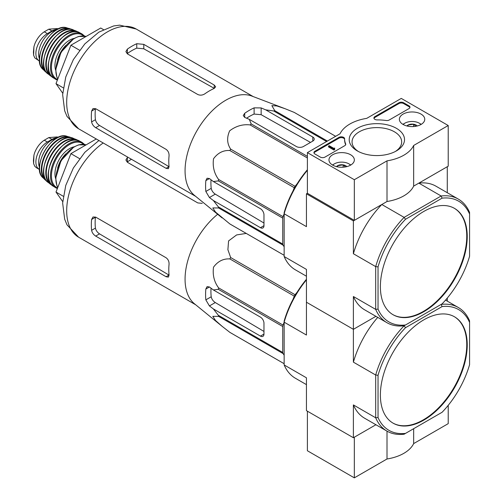 <?xml version="1.0" encoding="UTF-8"?>
<svg xmlns="http://www.w3.org/2000/svg" width="503" height="503" viewBox="0 0 503 503"><rect width="100%" height="100%" fill="white"/><g stroke="black" fill="none" stroke-linecap="round" stroke-linejoin="round"><path stroke-width="0.75" d="M354.332 179.722L307.39 152.616L340.059 133.754A38.171 22.038 180 0 1 366.718 118.362L401.275 98.412L448.217 125.517L413.661 145.468A38.171 22.038 180 0 1 387.008 160.859L354.332 179.722L354.332 220.377L307.39 193.271L307.39 152.616M421.042 114.106A12.688 7.325 180 0 1 424.758 119.374A12.688 7.325 180 0 1 412.07 126.605A12.688 7.325 180 0 1 399.382 119.374A12.688 7.325 180 0 1 407.141 112.534A12.688 7.325 180 0 1 421.042 114.106M350.629 154.754A12.688 7.325 180 0 1 354.345 160.029A12.688 7.325 180 0 1 341.656 167.26A12.688 7.325 180 0 1 328.968 160.029A12.688 7.325 180 0 1 336.727 153.189A12.688 7.325 180 0 1 350.629 154.754M396.414 128.322A27.652 15.964 180 0 1 396.421 150.9A27.652 15.964 180 0 1 357.306 150.9A27.652 15.964 180 0 1 357.312 128.322A27.652 15.964 180 0 1 396.414 128.322M324.988 157.093A3.32 1.918 180 0 1 320.298 157.093L314.897 153.975A3.32 1.918 180 0 1 313.929 152.616A3.32 1.918 180 0 1 314.897 151.265L338.947 137.382A3.32 1.918 180 0 1 342.562 136.967A3.32 1.918 180 0 1 344.612 138.734A3.32 1.918 180 0 1 344.612 138.765A33.192 19.164 180 0 0 344.605 139.067A33.192 19.164 180 0 0 345.649 143.833A3.32 1.918 180 0 1 345.756 144.311A3.32 1.918 180 0 1 344.781 145.663L324.988 157.093M389.228 120.003A3.32 1.918 180 0 1 386.053 120.506A33.192 19.164 180 0 0 377.275 119.909A3.32 1.918 180 0 1 373.905 117.991A3.32 1.918 180 0 1 374.88 116.633L398.929 102.75A3.32 1.918 180 0 1 403.62 102.75L409.021 105.869A3.32 1.918 180 0 1 409.989 107.221A3.32 1.918 180 0 1 409.021 108.579L389.228 120.003M413.661 145.468L413.661 186.116L448.217 166.172L448.217 125.517M413.661 186.116A38.171 22.038 180 0 1 387.008 201.508L387.008 160.859M387.008 201.508L354.332 220.377M358.369 151.478A24.81 14.323 180 0 1 352.05 141.928A24.81 14.323 180 0 1 367.366 128.693A24.81 14.323 180 0 1 394.409 131.799A24.81 14.323 180 0 1 401.677 141.928A24.81 14.323 180 0 1 395.358 151.478M314.004 153.025A3.32 1.918 180 0 1 314.897 152.076L338.947 138.193A3.32 1.918 180 0 1 342.48 137.759A3.32 1.918 180 0 1 344.605 139.45M345.68 144.713A3.32 1.918 180 0 0 345.649 144.644A33.192 19.164 180 0 1 344.605 139.878L344.605 139.067M334.614 148.825L334.614 149.636L333.91 150.045L334.734 148.077L333.703 148.297L329.214 145.707L328.509 146.115L333.91 149.234M334.734 148.077L334.614 148.957M333.91 150.045L328.509 146.926L328.509 146.115M373.981 118.394A3.32 1.918 180 0 1 374.88 117.451L398.929 103.561A3.32 1.918 180 0 1 403.62 103.561L409.021 106.68A3.32 1.918 180 0 1 409.914 107.629M336.482 166.625A5.747 3.32 180 0 1 337.588 165.72L343.147 164.858L345.341 166.757M337.588 166.877L337.588 165.72A5.747 3.32 180 0 1 343.147 164.858A5.747 3.32 180 0 1 346.831 166.625M332.709 165.129A10.293 5.942 180 0 1 334.382 163.865A10.293 5.942 180 0 1 348.931 163.865L348.931 163.865A10.293 5.942 180 0 1 350.604 165.129M349.874 164.406L348.931 163.865L349.868 164.406A11.619 6.709 180 0 1 349.874 164.406A11.619 6.709 180 0 1 350.798 165.015M332.514 165.015A11.619 6.709 180 0 1 333.439 164.406L334.382 163.865M343.147 167.21L343.147 164.858M406.896 125.97A5.747 3.32 180 0 1 408.002 125.065L413.56 124.21L415.755 126.102M408.002 126.222L408.002 125.065A5.747 3.32 180 0 1 413.56 124.21A5.747 3.32 180 0 1 417.245 125.97M403.123 124.48A10.293 5.942 180 0 1 404.796 123.216A10.293 5.942 180 0 1 419.345 123.216L419.345 123.216A10.293 5.942 180 0 1 421.017 124.48M420.288 123.757L419.345 123.216L420.288 123.757A11.619 6.709 180 0 1 421.212 124.36M402.928 124.36A11.619 6.709 180 0 1 403.852 123.757L404.796 123.216M413.56 126.555L413.56 124.21M307.39 411.177L307.39 450.751L354.332 477.85L387.008 458.988A38.171 22.038 0 0 0 413.661 443.596L448.217 423.645L448.217 405.336M378.036 417.528L375.691 417.792L375.691 375.024L378.036 375.282L378.036 417.528A69.71 40.246 -60 0 0 405.512 433.391L404.116 434.202A71.369 41.202 -60 0 1 386.952 431.109A71.369 41.202 -60 0 1 375.691 417.792L353.389 404.915L353.389 437.736L375.911 424.739L354.332 437.195L354.332 477.85M387.008 431.14L387.008 458.988M413.661 428.688L413.661 443.596M222.119 217.912L194.447 195.365A57.593 33.248 -60 0 1 185.299 175.66A57.593 33.248 -60 0 1 206.519 116.941A57.593 33.248 -60 0 1 251.789 96.042L285.144 108.736L276.87 105.957L271.859 105.649L274.783 110.679A64.397 37.178 -60 0 0 273.689 110.974L265.71 109.855L261.151 107.925L254.109 107.862A61.976 35.782 120 0 0 244.716 113.282L243.263 115.552L244.716 117.413L249.281 119.343L251.211 123.945A64.397 37.178 -60 0 0 250.117 124.92C242.798 124.065 235.989 126.02 229.682 130.799C226.683 137.489 227.004 143.6 230.657 149.127A64.397 37.178 -60 0 0 229.852 150.516C223.313 150.114 217.868 152.862 213.517 158.766C212.473 166.587 214.171 173.491 218.616 179.477A64.397 37.178 -60 0 0 218.321 180.91L213.366 181.545L209.418 178.559L207.079 178.225L205.84 180.621A61.976 35.782 120 0 0 205.84 191.461L209.418 197.528L213.366 200.515L218.321 206.865A64.397 37.178 -60 0 0 218.616 207.959L212.8 207.928L215.554 212.109L229.852 223.942A64.397 37.178 -60 0 0 230.248 224.181L284.151 255.298L229.852 223.942M294.242 112.414A64.397 37.178 -60 0 1 294.645 112.647L335.639 136.307L294.242 112.414L285.144 108.736M213.366 200.515L260.447 227.696A4.98 2.873 -120 0 0 262.937 227.941A4.98 2.873 -120 0 0 263.968 225.658L263.968 214.819A4.98 2.873 -120 0 0 260.447 208.72L213.366 181.545M263.968 223.03L215.284 194.145C213.083 192.687 211.725 190.763 211.21 188.361A54.437 31.425 120 0 1 211.027 179.772M293.023 190.926L294.274 187.713A64.397 37.178 -60 0 1 295.072 186.324L297.235 183.633M284.151 246.74L283.038 245.15A64.397 37.178 -60 0 1 282.743 244.056L282.743 218.107A64.397 37.178 -60 0 1 283.038 216.674L284.151 213.8M326.604 141.525L273.689 110.974M327.403 141.06L274.783 110.679M307.39 156.383L251.211 123.945M307.39 157.98L250.117 124.92M283.038 245.15L218.616 207.959M282.743 244.056L218.321 206.865M282.743 218.107L218.321 180.91M283.038 216.674L218.616 179.477M294.274 187.713L229.852 150.516M295.072 186.324L230.657 149.127M249.281 119.343L296.355 146.524A4.98 2.873 0 0 0 303.397 146.524L312.784 141.104A4.98 2.873 0 0 0 314.243 139.067A4.98 2.873 0 0 0 312.784 137.036L265.71 109.855M246.577 118.199A54.437 31.425 120 0 1 254.109 114.062L261.151 114.697L310.508 142.418M380.381 286.641A61.41 35.455 120 0 0 393.101 314.752A61.41 35.455 120 0 0 423.809 311.709A61.41 35.455 120 0 0 463.923 257.599A61.41 35.455 120 0 0 454.511 208.393A61.41 35.455 120 0 0 407.191 224.841A61.41 35.455 120 0 0 380.381 286.641M469.576 214.02L469.576 256.272A69.71 40.246 -60 0 1 442.099 303.862L405.512 324.982A69.71 40.246 -60 0 1 378.036 309.119L378.036 266.873A69.71 40.246 -60 0 1 405.512 219.283L442.099 198.157A69.71 40.246 -60 0 1 469.576 214.02L469.576 212.411A71.369 41.202 -60 0 0 458.315 199.087L436.019 186.217A71.369 41.202 120 0 0 418.854 183.123L441.15 195.994A71.369 41.202 -60 0 1 458.315 199.087M405.512 324.982L404.116 325.793A71.369 41.202 -60 0 1 386.952 322.7A71.369 41.202 -60 0 1 375.691 309.376L375.691 266.615A71.369 41.202 -60 0 1 404.116 217.378L381.815 204.507L353.389 220.918L306.446 193.812L306.446 226.639L284.151 213.762L284.151 212.668A69.71 40.246 120 0 1 307.39 169.756M405.512 219.283L404.116 217.378L441.15 195.994L442.099 198.157M447.28 192.718L447.28 166.713L418.854 183.123M307.39 193.271L306.446 193.812M378.036 309.119L375.691 309.376L353.389 296.506L353.389 329.327L306.446 302.228L306.446 335.048L284.151 322.171L284.151 321.077A69.71 40.246 120 0 1 306.446 279.278M378.036 266.873L375.691 266.615L353.389 253.738L353.389 220.918M378.036 375.282A69.71 40.246 -60 0 1 405.512 327.692L442.099 306.572L441.15 304.409L404.116 325.793A71.369 41.202 -60 0 0 375.691 375.024L353.389 362.147L353.389 329.327L375.911 316.324L353.389 329.327L306.446 302.228L306.446 269.407L284.151 256.53L284.151 213.762A71.369 41.202 120 0 1 307.39 170.291M284.151 256.53A71.369 41.202 120 0 0 295.412 269.847L306.446 276.222M353.389 296.506A71.369 41.202 120 0 0 364.65 309.823L386.952 322.7M381.815 204.507A71.369 41.202 120 0 0 353.389 253.738M392.868 314.614A61.41 35.455 120 0 0 423.337 311.439A61.41 35.455 120 0 0 463.389 257.542A61.41 35.455 120 0 0 454.272 208.255M103.436 29.583L100.726 28.017L70.91 45.226L56.003 83.649L62.718 93.193M56.003 83.649L63.277 87.849M70.91 45.226L79.549 50.218M197.773 94.501L127.36 53.852L125.901 51.589L127.36 49.131A57.593 33.248 120 0 1 136.753 43.711L143.789 44.365L214.209 85.02L215.661 86.818L214.209 88.427A57.593 33.248 -60 0 0 204.815 93.847C202.483 95.312 200.131 95.526 197.773 94.501M127.36 49.131L127.36 53.551A52.218 30.149 120 0 1 136.753 48.131L143.789 48.797L214.209 88.339L214.209 85.02M91.603 111.062L95.432 108.855A52.218 30.149 120 0 0 95.432 119.695C95.966 122.084 97.331 124.002 99.531 125.461L168.983 166.669L166.103 168.329L168.398 168.694L169.058 166.625A57.593 33.248 -60 0 1 169.058 155.785C169.159 153.031 168.172 150.894 166.103 149.36L95.689 108.705L93.005 108.573L91.603 111.062A57.593 33.248 120 0 0 91.603 121.908C92.106 124.31 93.47 126.234 95.689 127.68L99.531 125.461M166.103 168.329L95.689 127.68M39.567 61.14A16.266 9.394 -60 0 1 39.253 60.976L34.814 57.92L33.626 55.273L33.424 52.111L33.94 46.66L34.814 43.893C37.065 38.486 40.215 34.462 44.264 31.808L48.841 29.168L57.235 28.52L58.122 29.023M39.253 60.976A16.266 9.394 -60 0 1 36.757 47.942A16.266 9.394 -60 0 1 47.383 33.607L51.96 30.966A16.266 9.394 -60 0 1 57.348 29.4M39.492 58.939A18.259 10.538 -60 0 1 42.422 41.378A18.259 10.538 -60 0 1 56.166 30.067M284.151 355.149L283.038 353.559L218.616 316.368L212.8 316.343L215.554 320.518L222.119 326.321L194.447 303.774A57.593 33.248 -60 0 1 185.299 284.069A57.593 33.248 -60 0 1 217.654 214.278M283.038 353.559A64.397 37.178 -60 0 1 282.743 352.465L282.743 326.516L218.321 289.326L213.366 289.954L209.418 286.968L207.079 286.635L205.84 289.03A61.976 35.782 120 0 0 205.84 299.876L209.418 305.937L213.366 308.924L218.321 315.274A64.397 37.178 -60 0 0 218.616 316.368M218.321 289.326A64.397 37.178 -60 0 1 218.616 287.892C214.171 281.9 212.473 274.996 213.517 267.175C217.868 261.271 223.313 258.523 229.852 258.926A64.397 37.178 -60 0 1 230.657 257.542L227.897 249.702L228.588 240.912L236.617 234.932L246.244 233.417M229.852 332.357L284.151 363.707L230.248 332.59A64.397 37.178 -60 0 1 229.852 332.357L222.119 326.321M213.366 308.924L260.447 336.105A4.98 2.873 -120 0 0 262.937 336.35A4.98 2.873 -120 0 0 263.968 334.074L263.968 323.228A4.98 2.873 -120 0 0 260.447 317.135L213.366 289.954M263.968 331.439L215.284 302.555C213.083 301.096 211.725 299.172 211.21 296.776A54.437 31.425 120 0 1 211.027 288.188M293.023 299.342L294.274 296.122A64.397 37.178 -60 0 1 295.072 294.733L297.235 292.042M282.743 326.516A64.397 37.178 -60 0 1 283.038 325.083L284.151 322.209M282.743 352.465L218.321 315.274M283.038 325.083L218.616 287.892M294.274 296.122L229.852 258.926M295.072 294.733L230.657 257.542M380.381 395.05A61.41 35.455 120 0 0 393.101 423.161A61.41 35.455 120 0 0 423.809 420.124A61.41 35.455 120 0 0 463.923 366.008A61.41 35.455 120 0 0 454.511 316.802A61.41 35.455 120 0 0 407.191 333.25A61.41 35.455 120 0 0 380.381 395.05M405.512 433.391L442.099 412.271A69.71 40.246 -60 0 0 469.576 364.681L469.576 320.82A71.369 41.202 -60 0 0 458.315 307.496L445.532 300.115M442.099 306.572A69.71 40.246 -60 0 1 469.576 322.436M353.389 437.736L306.446 410.637L306.446 377.816L284.151 364.939L284.151 322.171A71.369 41.202 120 0 1 306.446 279.831M447.28 301.127L447.28 298.065M284.151 364.939A71.369 41.202 120 0 0 295.412 378.262L306.446 384.632M353.389 404.915A71.369 41.202 120 0 0 364.65 418.238L386.952 431.109M441.15 304.409A71.369 41.202 -60 0 1 458.315 307.496M377.734 317.38A71.369 41.202 120 0 0 353.389 362.147M404.116 325.793L405.512 327.692M392.868 423.023A61.41 35.455 120 0 0 423.337 419.848A61.41 35.455 120 0 0 463.389 365.951A61.41 35.455 120 0 0 454.272 316.664M96.293 138.985L70.91 153.641L56.003 192.058L62.718 201.602M56.003 192.058L63.277 196.258M70.91 153.641L79.549 158.627M202.237 203.375L197.773 202.916L127.36 162.262L125.901 159.998L127.36 157.54A57.593 33.248 120 0 1 127.844 157.2M131.434 159.275A52.218 30.149 120 0 0 127.36 161.966L127.36 157.54M91.603 219.478L95.432 217.265A52.218 30.149 120 0 0 95.432 228.104C95.966 230.493 97.331 232.417 99.531 233.87L168.983 275.078L166.103 276.738L168.398 277.103L169.058 275.034A57.593 33.248 -60 0 1 169.058 264.194C169.159 261.447 168.172 259.303 166.103 257.769L95.689 217.114L93.005 216.982L91.603 219.478A57.593 33.248 120 0 0 91.603 230.317C92.106 232.719 93.47 234.643 95.689 236.089L99.531 233.87M166.103 276.738L95.689 236.089M36.405 167.725L34.814 166.33L33.626 163.682L33.424 160.52L33.94 155.075L34.814 152.302C37.065 146.901 40.215 142.871 44.264 140.218L48.841 137.577L57.235 136.935M39.567 169.555A16.266 9.394 -60 0 1 39.253 169.385A16.266 9.394 -60 0 1 36.757 156.351A16.266 9.394 -60 0 1 47.383 142.016L51.96 139.375A16.266 9.394 -60 0 1 57.348 137.809M39.492 167.348A18.259 10.538 -60 0 1 42.422 149.793A18.259 10.538 -60 0 1 56.166 138.476M314.897 152.076L314.897 151.265M338.947 138.193L338.947 137.382M345.649 144.644L345.649 143.833M334.382 148.687L334.382 148.284M409.021 106.68L409.021 105.869M403.62 103.561L403.62 102.75M398.929 103.561L398.929 102.75M374.88 117.451L374.88 116.633M260.447 227.696L263.968 225.658M209.418 197.528L215.284 194.145M312.784 141.104L312.784 137.036M261.151 114.697L261.151 107.925M78.613 128.781A57.593 33.248 -60 0 1 78.613 62.278A57.593 33.248 -60 0 1 136.206 29.029L119.67 25.15L113.596 25.961L98.871 32.129L84.844 43.88L73.369 59.58L65.761 76.997L62.642 94.633L64.68 110.817L67.006 116.432L78.613 128.781L195.654 196.346M205.84 191.461L211.21 188.361M205.84 180.621L209.418 178.559M254.109 114.062L254.109 107.862M244.716 117.413L244.716 113.282M143.789 48.797L143.789 44.365M136.753 48.131L136.753 43.711M91.603 121.908L95.432 119.695M44.264 31.808L47.383 33.607M48.841 29.168L51.96 30.966M57.82 78.965A26.225 15.14 -60 0 1 62.825 49.866A26.225 15.14 -60 0 1 86.07 36.474L78.625 36.449L73.708 38.649L61.008 52.274L55.701 69.716L56.87 77.135L57.795 79.034M57.6 59.775A19.252 11.116 -60 0 1 65.937 45.327M55.695 70.294A20.579 11.883 -60 0 1 59.216 51.073A20.579 11.883 -60 0 1 74.098 38.423M57.581 79.581A25.559 14.757 -60 0 1 57.084 49.03A25.559 14.757 -60 0 1 83.724 35.933M57.367 80.128L55.846 79.405A26.219 15.14 -60 0 1 55.921 49.175A26.219 15.14 -60 0 1 82.064 33.997L79.568 32.657A26.143 15.096 -60 0 0 53.84 47.974A26.143 15.096 -60 0 0 53.437 77.915L53.437 77.915C36.6 68.955 63.391 22.553 79.568 32.657M48.451 65.069A25.81 14.901 -60 0 1 65.95 34.757M51.312 75.997A25.54 14.744 -60 0 1 51.57 46.666A25.54 14.744 -60 0 1 76.846 31.777M51.947 76.695A25.867 14.933 -60 0 1 50.331 75.752A25.867 14.933 -60 0 1 51.149 46.421A25.867 14.933 -60 0 1 76.142 31.041A25.867 14.933 -60 0 1 77.77 31.972L73.212 29.853A25.49 14.719 -60 0 0 48.98 45.169A25.49 14.719 -60 0 0 47.835 73.809C33.355 64.082 57.543 22.176 73.212 29.853M43.931 59.486A25.163 14.53 -60 0 1 58.857 33.638M45.855 71.571A24.528 14.159 -60 0 1 46.911 43.975A24.528 14.159 -60 0 1 70.282 29.256M46.465 72.413A24.854 14.348 -60 0 1 44.962 71.307A24.854 14.348 -60 0 1 46.471 43.717A24.854 14.348 -60 0 1 69.609 28.621A24.854 14.348 -60 0 1 71.319 29.363L66.78 27.816A24.232 13.99 -60 0 0 44.61 42.648A24.232 13.99 -60 0 0 42.849 69.257C30.796 59.021 51.884 22.497 66.78 27.816M260.447 336.105L263.968 334.074M209.418 305.937L215.284 302.555M195.654 304.761L78.613 237.19A57.593 33.248 -60 0 1 69.03 193.749A57.593 33.248 -60 0 1 103.203 142.971M205.84 299.876L211.21 296.776M205.84 289.03L209.418 286.968M91.603 230.317L95.432 228.104M44.264 140.218L47.383 142.016M48.841 137.577L51.96 139.375M57.82 187.374A26.225 15.14 -60 0 1 62.825 158.275A26.225 15.14 -60 0 1 86.07 144.883L78.625 144.864L73.708 147.065L61.008 160.69L55.701 178.125L56.87 185.55L57.795 187.443M57.6 168.184A19.252 11.116 -60 0 1 65.937 153.736M55.695 178.703A20.579 11.883 -60 0 1 59.216 159.489A20.579 11.883 -60 0 1 74.098 146.832M57.581 187.99A25.559 14.757 -60 0 1 57.084 157.439A25.559 14.757 -60 0 1 83.724 144.342M57.367 188.537L55.846 187.82A26.219 15.14 -60 0 1 55.921 157.584A26.219 15.14 -60 0 1 82.064 142.406L79.568 141.066A26.143 15.096 -60 0 0 53.84 156.383A26.143 15.096 -60 0 0 53.437 186.324L53.437 186.324C36.6 177.37 63.391 130.962 79.568 141.066M48.451 173.478A25.81 14.901 -60 0 1 65.95 143.173M51.312 184.406A25.54 14.744 -60 0 1 51.57 155.075A25.54 14.744 -60 0 1 76.846 140.186M51.947 185.104A25.867 14.933 -60 0 1 50.331 184.161A25.867 14.933 -60 0 1 51.149 154.83A25.867 14.933 -60 0 1 76.142 139.457A25.867 14.933 -60 0 1 77.77 140.381M51.954 185.117L47.835 182.218A25.49 14.719 -60 0 1 48.98 153.578A25.49 14.719 -60 0 1 73.212 138.262L77.783 140.387M43.931 167.895A25.163 14.53 -60 0 1 58.857 142.047M45.855 179.98A24.528 14.159 -60 0 1 46.911 152.384A24.528 14.159 -60 0 1 70.282 137.671M71.332 137.778L66.78 136.225A24.232 13.99 -60 0 0 44.61 151.057A24.232 13.99 -60 0 0 42.849 177.672L46.471 180.835A24.854 14.348 -60 0 1 44.962 179.716A24.854 14.348 -60 0 1 46.471 152.132A24.854 14.348 -60 0 1 69.609 137.03A24.854 14.348 -60 0 1 71.319 137.772M253.242 96.601L136.206 29.029M84.573 36.059L82.064 33.997M55.846 79.405L53.437 77.915M47.835 73.809L51.954 76.708M42.849 69.257L46.471 72.426M33.94 46.66L33.626 55.273M78.613 237.19L67.006 224.841L64.68 219.226L62.642 203.042L65.761 185.406L73.369 167.989L84.844 152.296L98.928 140.507M36.398 167.738L39.253 169.385M57.241 136.923L58.122 137.432M84.573 144.468L82.064 142.406M55.846 187.82L53.437 186.324M47.835 182.218C33.355 172.491 57.543 130.585 73.212 138.262M42.849 177.672C30.796 167.43 51.884 130.906 66.78 136.225M33.94 155.075L33.626 163.682"/></g></svg>
